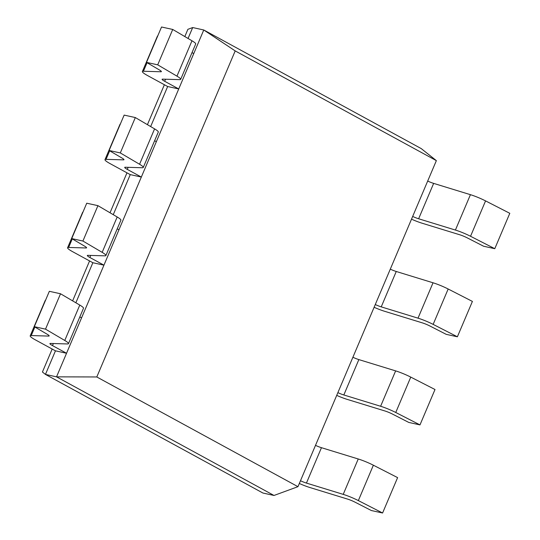 <?xml version="1.0" encoding="UTF-8"?>
<svg xmlns="http://www.w3.org/2000/svg" width="540" height="540" viewBox="0 0 540 540"><rect width="100%" height="100%" fill="white"/><g stroke="black" fill="none" stroke-linecap="round" stroke-linejoin="round"><path stroke-width="0.81" d="M299.315 483.489A15.215 2.066 -157 0 0 309.791 487.492L347.476 499.061A7.607 1.033 23 0 1 355.043 502.173L371.405 510.55L382.59 513L397.609 477.617L373.37 465.21A15.215 2.066 -157 0 0 358.236 458.987L321.455 447.694A7.607 1.033 23 0 1 315.495 445.365M382.59 513L358.351 500.594A15.215 2.066 -157 0 0 343.217 494.37L306.437 483.077A7.607 1.033 23 0 1 300.476 480.749M66.541 353.261L52.488 345.593A7.607 1.033 23 0 1 49.916 343.595A7.607 1.033 23 0 1 50.436 343.447L67.439 343.953A15.215 2.066 -157 0 0 68.479 343.656A15.215 2.066 -157 0 0 64.766 340.463L45.509 329.144L34.324 326.693L47.324 334.328A7.607 1.033 23 0 1 49.181 335.927A7.607 1.033 23 0 1 48.661 336.076L31.239 335.563A15.215 2.066 -157 0 0 30.2 335.853A15.215 2.066 -157 0 0 35.343 339.856L55.465 350.831L66.541 353.261L81.56 317.885L79.826 316.933M45.556 300.24A15.215 2.066 -157 0 0 45.218 300.476L30.2 335.853M68.479 343.656L83.498 308.273A15.215 2.066 -157 0 0 79.785 305.08L60.527 293.767L49.343 291.31L34.324 326.693M45.509 329.144L60.527 293.767M103.943 265.16L89.883 257.492A7.607 1.033 23 0 1 87.311 255.488A7.607 1.033 23 0 1 87.838 255.346L104.834 255.845A15.215 2.066 -157 0 0 105.881 255.548A15.215 2.066 -157 0 0 102.168 252.356L82.91 241.043L71.726 238.585L84.719 246.226A7.607 1.033 23 0 1 86.576 247.826A7.607 1.033 23 0 1 86.056 247.968L68.641 247.455A15.215 2.066 -157 0 0 67.595 247.752A15.215 2.066 -157 0 0 72.738 251.748L92.86 262.73L103.943 265.16L118.962 229.777L117.221 228.832M82.951 212.132A15.215 2.066 -157 0 0 82.613 212.369L67.595 247.752M105.881 255.548L120.899 220.172A15.215 2.066 -157 0 0 117.18 216.979L97.929 205.659L86.738 203.209L71.726 238.585M82.91 241.043L97.929 205.659M141.338 177.053L127.285 169.385A7.607 1.033 23 0 1 124.713 167.387A7.607 1.033 23 0 1 125.233 167.238L142.236 167.744A15.215 2.066 -157 0 0 143.275 167.447A15.215 2.066 -157 0 0 139.563 164.255L120.305 152.935L109.121 150.484L122.121 158.126A7.607 1.033 23 0 1 123.977 159.719A7.607 1.033 23 0 1 123.451 159.867L106.036 159.354A15.215 2.066 -157 0 0 104.996 159.644A15.215 2.066 -157 0 0 110.14 163.647L130.262 174.623L141.338 177.053L156.357 141.676L154.622 140.724M120.353 124.031A15.215 2.066 -157 0 0 120.015 124.267L104.996 159.644M143.275 167.447L158.294 132.064A15.215 2.066 -157 0 0 154.582 128.871L135.324 117.558L124.139 115.101L109.121 150.484M120.305 152.935L135.324 117.558M178.74 88.952L164.68 81.284A7.607 1.033 23 0 1 162.108 79.285A7.607 1.033 23 0 1 162.635 79.137L179.631 79.637A15.215 2.066 -157 0 0 180.677 79.346A15.215 2.066 -157 0 0 176.958 76.147L157.707 64.834L146.516 62.384L159.516 70.018A7.607 1.033 23 0 1 161.372 71.618A7.607 1.033 23 0 1 160.853 71.766L143.438 71.246A15.215 2.066 -157 0 0 142.391 71.543A15.215 2.066 -157 0 0 147.535 75.546L167.656 86.522L178.74 88.952L193.752 53.568L192.017 52.623M157.748 35.924A15.215 2.066 -157 0 0 157.41 36.16L142.391 71.543M180.677 79.346L195.696 43.963A15.215 2.066 -157 0 0 191.977 40.77L172.726 29.45L161.534 27L146.516 62.384M157.707 64.834L172.726 29.45M336.71 395.381A15.215 2.066 -157 0 0 347.193 399.384L384.871 410.954A7.607 1.033 23 0 1 392.438 414.065L408.8 422.442L419.985 424.899L435.004 389.515L410.764 377.109A15.215 2.066 -157 0 0 395.631 370.886L358.85 359.593A7.607 1.033 23 0 1 352.89 357.264M419.985 424.899L395.752 412.486A15.215 2.066 -157 0 0 380.619 406.269L343.832 394.97A7.607 1.033 23 0 1 337.878 392.641M374.112 307.28A15.215 2.066 -157 0 0 384.588 311.283L422.273 322.853A7.607 1.033 23 0 1 429.84 325.964L446.202 334.341L457.387 336.791L472.406 301.415L448.166 289.001A15.215 2.066 -157 0 0 433.033 282.785L396.252 271.485A7.607 1.033 23 0 1 390.292 269.156M457.387 336.791L433.148 324.385A15.215 2.066 -157 0 0 418.014 318.161L381.233 306.869A7.607 1.033 23 0 1 375.273 304.54M411.507 219.173A15.215 2.066 -157 0 0 421.983 223.175L459.668 234.745A7.607 1.033 23 0 1 467.235 237.857L483.597 246.233L494.782 248.69L509.8 213.307L485.561 200.9A15.215 2.066 -157 0 0 470.428 194.677L433.647 183.384A7.607 1.033 23 0 1 427.687 181.055M494.782 248.69L470.543 236.277A15.215 2.066 -157 0 0 455.409 230.06L418.628 218.768A7.607 1.033 23 0 1 412.668 216.439M184.822 36.558L187.9 29.309L192.692 27.554L203.769 29.984L56.531 376.846L274.003 495.464L297.959 486.682L96.795 376.967L56.531 376.846L45.455 374.416L42.431 372.013L52.178 349.043M235.197 50.909L436.361 160.63L421.234 148.595L203.769 29.984L235.197 50.909L96.795 376.967M55.465 350.831L45.455 374.416L262.926 493.034L274.003 495.464M192.692 27.554L188.055 38.462M167.656 86.522L150.66 126.569M130.262 174.623L113.258 214.67M92.86 262.73L75.863 302.778M436.361 160.63L297.959 486.682M164.376 84.726L147.42 124.666M126.974 172.834L110.025 212.767M89.579 260.935L72.623 300.875M358.351 500.594L373.37 465.21M343.217 494.37L358.236 458.987M306.437 483.077L321.455 447.694M48.661 336.076L48.924 335.448M31.239 335.563L34.87 327.011M52.488 345.593L53.366 343.535M64.766 340.463L79.785 305.08M86.056 247.968L86.319 247.347M68.641 247.455L72.266 238.91M89.883 257.492L90.761 255.427M102.168 252.356L117.18 216.979M123.451 159.867L123.721 159.239M106.036 159.354L109.667 150.809M127.285 169.385L128.156 167.326M139.563 164.255L154.582 128.871M160.853 71.766L161.116 71.138M143.438 71.246L147.062 62.701M164.68 81.284L165.557 79.225M176.958 76.147L191.977 40.77M395.752 412.486L410.764 377.109M380.619 406.269L395.631 370.886M343.832 394.97L358.85 359.593M433.148 324.385L448.166 289.001M418.014 318.161L433.033 282.785M381.233 306.869L396.252 271.485M470.543 236.277L485.561 200.9M455.409 230.06L470.428 194.677M418.628 218.768L433.647 183.384"/></g></svg>
